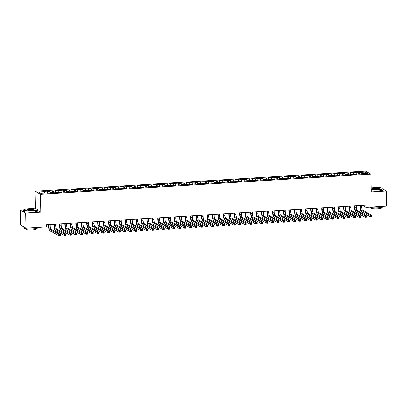 <?xml version="1.0" encoding="UTF-8"?>
<svg xmlns="http://www.w3.org/2000/svg" width="407" height="407" viewBox="0 0 407 407"><rect width="100%" height="100%" fill="white"/><g stroke="black" fill="none" stroke-linecap="round" stroke-linejoin="round"><path stroke-width="0.61" d="M23.591 209.87L20.35 210.068L20.665 225.142L25.982 228.159L46.586 226.897L46.54 224.664L366 205.148L366.051 207.382L386.65 206.12L386.335 191.046L383.129 189.23M35.48 208.867L35.114 191.28L365.506 171.093L370.823 174.11L40.43 194.297L35.114 191.28M364.418 173.524L365.252 172.085L359.244 172.451L358.735 172.161L355.453 172.359L355.962 172.649L349.989 172.695L350.498 172.985L344.526 173.031L345.034 173.316L342.847 173.453L342.338 173.163L339.062 173.362L339.57 173.652L333.598 173.697L334.106 173.987L328.128 174.028L328.642 174.318L326.455 174.455L325.946 174.165L322.665 174.364L323.178 174.654L317.201 174.7L317.709 174.99L315.527 175.122L315.018 174.832L311.737 175.03L312.245 175.32L306.273 175.366L306.781 175.656L300.809 175.702L301.317 175.987L299.13 176.124L298.621 175.834L295.345 176.033L295.853 176.323L289.881 176.368L290.389 176.658L284.412 176.699L284.925 176.989L282.738 177.126L282.229 176.836L278.948 177.035L279.461 177.325L273.484 177.371L273.992 177.661L271.81 177.793L271.296 177.503L268.02 177.701L268.528 177.991L262.556 178.037L263.064 178.327L257.092 178.373L257.6 178.663L255.413 178.795L254.904 178.505L251.628 178.704L252.137 178.994L246.159 179.039L246.673 179.329L240.695 179.375L241.209 179.66L239.021 179.797L238.512 179.507L235.231 179.706L235.739 179.996L229.767 180.042L230.276 180.332L224.303 180.372L224.812 180.662L222.629 180.8L222.115 180.51L218.839 180.708L219.348 180.998L213.375 181.044L213.884 181.334L211.696 181.466L211.187 181.176L207.911 181.374L208.42 181.664L202.442 181.71L202.956 182L196.978 182.046L197.492 182.331L195.304 182.468L194.795 182.178L191.514 182.377L192.023 182.667L186.05 182.712L186.559 183.002L180.586 183.043L181.095 183.333L178.912 183.471L178.398 183.181L175.122 183.379L175.631 183.669L169.658 183.715L170.167 184.005L167.979 184.137L167.47 183.847L164.189 184.045L164.703 184.335L158.725 184.381L159.239 184.671L153.261 184.717L153.775 185.002L151.587 185.139L151.078 184.849L147.797 185.048L148.306 185.338L142.333 185.383L142.842 185.673L136.869 185.714L137.378 186.004L135.19 186.141L134.681 185.851L131.405 186.05L131.914 186.34L125.941 186.386L126.45 186.676L124.262 186.808L123.753 186.518L120.472 186.716L120.986 187.006L115.008 187.052L115.522 187.342L109.544 187.388L110.053 187.673L107.87 187.81L107.362 187.52L104.08 187.719L104.589 188.009L98.616 188.054L99.125 188.344L93.152 188.385L93.661 188.675L91.473 188.812L90.965 188.522L87.688 188.721L88.197 189.011L82.224 189.057L82.733 189.347L76.755 189.387L77.269 189.677L75.081 189.815L74.573 189.525L71.291 189.723L71.805 190.013L65.827 190.059L66.336 190.349L64.153 190.481L63.64 190.191L60.363 190.39L60.872 190.68L54.899 190.725L55.408 191.015L49.435 191.061L49.944 191.346L47.756 191.483L47.248 191.193L43.971 191.392L44.48 191.682L44.811 193.05M365.252 172.085L367.465 173.336L361.457 173.708L361.365 174.033M44.48 191.682L38.467 192.048L40.68 193.305L46.693 192.938L47.202 193.228L50.483 193.025L49.969 192.735L52.157 192.603L52.666 192.893L55.947 192.694L55.438 192.404L61.411 192.358L60.902 192.068L66.875 192.023L66.366 191.738L68.554 191.6L69.063 191.89L72.339 191.692L71.83 191.402L77.803 191.356L77.294 191.066L83.272 191.025L82.758 190.735L84.946 190.598L85.455 190.888L88.736 190.69L88.222 190.4L94.2 190.354L93.691 190.064L95.874 189.932L96.383 190.222L99.664 190.023L99.155 189.733L105.128 189.687L104.619 189.397L110.592 189.352L110.083 189.067L112.271 188.929L112.78 189.219L116.056 189.021L115.547 188.731L121.52 188.685L121.011 188.395L126.989 188.355L126.475 188.065L128.663 187.927L129.172 188.217L132.453 188.019L131.939 187.729L134.127 187.596L134.636 187.886L137.917 187.683L137.408 187.393L139.591 187.261L140.1 187.551L143.381 187.352L142.872 187.062L148.845 187.017L148.336 186.727L154.309 186.681L153.8 186.391L159.773 186.35L159.264 186.06L161.452 185.928L161.961 186.218L165.237 186.014L164.728 185.724L166.916 185.592L167.425 185.882L172.38 185.256L172.889 185.546L176.17 185.348L175.656 185.058L181.634 185.012L181.125 184.722L187.098 184.681L186.589 184.391L188.772 184.254L189.286 184.544L192.562 184.346L192.053 184.056L198.026 184.01L197.517 183.72L199.705 183.588L200.213 183.878L203.49 183.679L202.981 183.389L208.959 183.343L208.445 183.053L214.423 183.008L213.909 182.723L216.097 182.585L216.605 182.875L219.887 182.677L219.378 182.387L225.351 182.341L224.842 182.051L230.815 182.01L230.306 181.72L236.279 181.675L235.77 181.385L237.958 181.252L238.466 181.542L241.743 181.339L241.234 181.049L243.422 180.917L243.93 181.207L247.207 181.008L246.698 180.718L252.676 180.672L252.162 180.382L258.14 180.337L257.626 180.052L259.814 179.914L260.322 180.204L263.604 180.006L263.095 179.716L265.278 179.584L265.791 179.874L269.068 179.67L268.559 179.38L274.532 179.339L274.023 179.049L276.205 178.912L276.719 179.202L279.996 179.004L279.487 178.714L285.46 178.668L284.951 178.378L287.139 178.246L287.647 178.536L290.929 178.337L290.415 178.047L296.393 178.001L295.879 177.711L301.857 177.666L301.343 177.381L303.53 177.243L304.039 177.533L307.321 177.335L306.812 177.045L312.785 176.999L312.276 176.709L318.249 176.669L317.74 176.379L319.927 176.241L320.436 176.531L323.713 176.333L323.204 176.043L329.177 175.997L328.668 175.707L334.646 175.666L334.132 175.376L336.319 175.239L336.828 175.529L340.11 175.331L339.596 175.041L345.574 174.995L345.065 174.705L347.247 174.572L347.756 174.862L351.038 174.664L350.529 174.374L356.501 174.328L355.993 174.038L361.965 173.993L361.457 173.708M47.756 191.483L48.168 193.167M49.944 191.346L50.275 192.72M53.225 191.148L53.632 192.837M55.408 191.015L55.744 192.384M49.969 192.735L49.883 193.066M58.689 190.812L59.096 192.501M60.872 190.68L61.208 192.053M55.438 192.404L55.347 192.73M64.153 190.481L64.56 192.165M66.336 190.349L66.672 191.717M60.902 192.068L60.811 192.394M69.617 190.145L70.024 191.834M71.805 190.013L72.136 191.382M66.366 191.738L66.275 192.063M75.081 189.815L75.493 191.499M77.269 189.677L77.6 191.051M71.83 191.402L71.739 191.728M80.545 189.479L80.957 191.163M82.733 189.347L83.064 190.715M77.294 191.066L77.203 191.392M86.009 189.143L86.421 190.832M88.197 189.011L88.528 190.379M82.758 190.735L82.667 191.061M91.473 188.812L91.885 190.496M93.661 188.675L93.997 190.049M88.222 190.4L88.136 190.725M96.942 188.477L97.349 190.161M99.125 188.344L99.461 189.713M93.691 190.064L93.6 190.395M102.406 188.141L102.813 189.83M104.589 188.009L104.925 189.377M99.155 189.733L99.064 190.059M107.87 187.81L108.277 189.494M110.053 187.673L110.389 189.046M104.619 189.397L104.528 189.723M113.334 187.474L113.741 189.163M115.522 187.342L115.853 188.711M110.083 189.067L109.992 189.392M118.798 187.139L119.21 188.828M120.986 187.006L121.317 188.38M115.547 188.731L115.456 189.057M124.262 186.808L124.674 188.492M126.45 186.676L126.781 188.044M121.011 188.395L120.92 188.721M129.726 186.472L130.138 188.161M131.914 186.34L132.244 187.708M126.475 188.065L126.389 188.39M135.19 186.141L135.602 187.825M137.378 186.004L137.714 187.378M131.939 187.729L131.853 188.054M140.659 185.806L141.066 187.49M142.842 185.673L143.178 187.042M137.408 187.393L137.317 187.719M146.123 185.47L146.53 187.159M148.306 185.338L148.641 186.706M142.872 187.062L142.781 187.388M151.587 185.139L151.994 186.823M153.775 185.002L154.105 186.375M148.336 186.727L148.245 187.052M157.051 184.803L157.463 186.492M159.239 184.671L159.569 186.04M153.8 186.391L153.709 186.721M162.515 184.468L162.927 186.157M164.703 184.335L165.033 185.709M159.264 186.06L159.173 186.386M167.979 184.137L168.391 185.821M170.167 184.005L170.497 185.373M164.728 185.724L164.637 186.05M173.443 183.801L173.855 185.49M175.631 183.669L175.961 185.037M170.192 185.394L170.106 185.719M178.912 183.471L179.319 185.154M181.095 183.333L181.43 184.707M175.656 185.058L175.57 185.383M184.376 183.135L184.783 184.819M186.559 183.002L186.894 184.371M181.125 184.722L181.034 185.048M189.84 182.799L190.247 184.488M192.023 182.667L192.358 184.035M186.589 184.391L186.498 184.717M195.304 182.468L195.711 184.152M197.492 182.331L197.822 183.705M192.053 184.056L191.962 184.381M200.768 182.133L201.18 183.822M202.956 182L203.286 183.369M197.517 183.72L197.426 184.05M206.232 181.797L206.644 183.486M208.42 181.664L208.75 183.038M202.981 183.389L202.89 183.715M211.696 181.466L212.108 183.15M213.884 181.334L214.214 182.702M208.445 183.053L208.359 183.379M217.16 181.13L217.572 182.819M219.348 180.998L219.683 182.367M213.909 182.723L213.823 183.048M222.629 180.8L223.036 182.484M224.812 180.662L225.147 182.036M219.378 182.387L219.287 182.712M228.093 180.464L228.5 182.148M230.276 180.332L230.611 181.7M224.842 182.051L224.75 182.377M233.557 180.128L233.964 181.817M235.739 179.996L236.075 181.364M230.306 181.72L230.214 182.046M239.021 179.797L239.428 181.481M241.209 179.66L241.539 181.034M235.77 181.385L235.678 181.71M244.485 179.462L244.897 181.146M246.673 179.329L247.003 180.698M241.234 181.049L241.142 181.38M249.949 179.126L250.361 180.815M252.137 178.994L252.467 180.362M246.698 180.718L246.606 181.044M255.413 178.795L255.825 180.479M257.6 178.663L257.931 180.031M252.162 180.382L252.075 180.708M260.877 178.459L261.289 180.148M263.064 178.327L263.4 179.696M257.626 180.052L257.539 180.377M266.346 178.124L266.753 179.813M268.528 177.991L268.864 179.365M263.095 179.716L263.003 180.042M271.81 177.793L272.217 179.477M273.992 177.661L274.328 179.029M268.559 179.38L268.467 179.706M277.274 177.457L277.681 179.146M279.461 177.325L279.792 178.693M274.023 179.049L273.931 179.375M282.738 177.126L283.15 178.81M284.925 176.989L285.256 178.363M279.487 178.714L279.395 179.039M288.202 176.791L288.614 178.475M290.389 176.658L290.72 178.027M284.951 178.378L284.859 178.704M293.666 176.455L294.078 178.144M295.853 176.323L296.184 177.691M290.415 178.047L290.323 178.373M299.13 176.124L299.542 177.808M301.317 175.987L301.653 177.36M295.879 177.711L295.792 178.037M304.599 175.788L305.006 177.477M306.781 175.656L307.117 177.025M301.343 177.381L301.256 177.706M310.063 175.453L310.47 177.142M312.245 175.32L312.581 176.694M306.812 177.045L306.72 177.371M315.527 175.122L315.934 176.806M317.709 174.99L318.045 176.358M312.276 176.709L312.184 177.035M320.991 174.786L321.398 176.475M323.178 174.654L323.509 176.022M317.74 176.379L317.648 176.704M326.455 174.455L326.867 176.139M328.642 174.318L328.973 175.692M323.204 176.043L323.112 176.368M331.919 174.12L332.331 175.804M334.106 173.987L334.437 175.356M328.668 175.707L328.576 176.033M337.383 173.784L337.795 175.473M339.57 173.652L339.901 175.02M334.132 175.376L334.045 175.702M342.847 173.453L343.259 175.137M345.034 173.316L345.37 174.689M339.596 175.041L339.509 175.366M348.316 173.117L348.723 174.807M350.498 172.985L350.834 174.354M345.065 174.705L344.973 175.035M353.78 172.782L354.187 174.471M355.962 172.649L356.298 174.023M350.529 174.374L350.437 174.7M359.244 172.451L359.651 174.135M355.993 174.038L355.901 174.364M20.35 210.068L25.666 213.085L25.982 228.159M370.823 174.11L371.199 191.972L386.335 191.046M25.666 213.085L40.807 212.159L40.43 194.297M362.489 205.362L366.051 207.382M40.807 212.159L37.658 210.373M358.735 172.161L358.776 174.191M353.266 172.497L353.312 174.522M347.802 172.827L347.848 174.857M342.338 173.163L342.384 175.193M336.874 173.494L336.915 175.524M331.41 173.83L331.451 175.86M325.946 174.165L325.987 176.195M320.482 174.496L320.523 176.526M315.018 174.832L315.059 176.862M309.549 175.168L309.595 177.193M304.085 175.498L304.131 177.528M298.621 175.834L298.662 177.864M293.157 176.165L293.198 178.195M287.693 176.501L287.734 178.531M282.229 176.836L282.27 178.866M276.765 177.167L276.806 179.197M271.296 177.503L271.342 179.533M265.832 177.839L265.878 179.863M260.368 178.169L260.414 180.199M254.904 178.505L254.945 180.535M249.44 178.836L249.481 180.866M243.976 179.172L244.017 181.201M238.512 179.507L238.553 181.537M233.048 179.838L233.089 181.868M227.579 180.174L227.625 182.204M222.115 180.51L222.161 182.54M216.651 180.84L216.697 182.87M211.187 181.176L211.228 183.206M205.723 181.512L205.764 183.537M200.259 181.843L200.3 183.872M194.795 182.178L194.836 184.208M189.331 182.509L189.372 184.539M183.862 182.845L183.908 184.875M178.398 183.181L178.444 185.21M172.934 183.511L172.975 185.541M167.47 183.847L167.511 185.877M162.006 184.183L162.047 186.208M156.542 184.513L156.583 186.543M151.078 184.849L151.119 186.879M145.609 185.18L145.655 187.21M140.145 185.516L140.191 187.546M134.681 185.851L134.727 187.881M129.217 186.182L129.258 188.212M123.753 186.518L123.794 188.548M118.289 186.854L118.33 188.879M112.825 187.184L112.866 189.214M107.362 187.52L107.402 189.55M101.892 187.851L101.938 189.881M96.428 188.187L96.474 190.217M90.965 188.522L91.005 190.552M85.501 188.853L85.541 190.883M80.037 189.189L80.077 191.219M74.573 189.525L74.613 191.555M69.109 189.855L69.149 191.885M63.64 190.191L63.685 192.221M58.176 190.527L58.221 192.552M52.712 190.858L52.757 192.887M47.248 191.193L47.288 193.223M360.302 205.494L360.332 206.944A2.824 0.702 -93.5 0 0 361.111 210.144L370.518 215.481L371.881 215.4L371.912 216.794L370.543 216.875L361.136 211.538A4.238 1.053 86.5 0 1 359.971 206.741L359.946 205.515M361.665 205.413L361.696 206.863A2.824 0.702 -93.5 0 0 362.474 210.063L371.881 215.4L371.667 215.949L371.123 215.98L371.133 216.539L371.677 216.504L371.667 215.949M371.133 216.539L370.543 216.875L370.518 215.481L371.123 215.98M371.677 216.504L371.912 216.794M354.838 205.83L354.868 207.28A2.824 0.702 -93.5 0 0 355.642 210.48L365.048 215.817L366.417 215.73L366.448 217.124L365.079 217.211L355.672 211.874A4.238 1.053 86.5 0 1 354.507 207.077L354.482 205.85M356.201 205.744L356.232 207.199A2.824 0.702 -93.5 0 0 357.01 210.394L366.417 215.73L366.203 216.28L365.654 216.315L365.669 216.87L366.214 216.839L366.203 216.28M365.669 216.87L365.079 217.211L365.048 215.817L365.654 216.315M366.214 216.839L366.448 217.124M349.374 206.161L349.404 207.616A2.824 0.702 -93.5 0 0 350.178 210.811L359.584 216.148L360.953 216.066L360.984 217.46L359.615 217.547L350.208 212.21A4.238 1.053 86.5 0 1 349.043 207.412L349.018 206.186M350.737 206.079L350.768 207.529A2.824 0.702 -93.5 0 0 351.546 210.729L360.953 216.066L360.739 216.616L360.19 216.646L360.205 217.206L360.75 217.175L360.739 216.616M360.205 217.206L359.615 217.547L359.584 216.148L360.19 216.646M360.75 217.175L360.984 217.46M371.143 189.459A6.894 1.063 -1.2 0 0 377.803 189.601A6.894 1.063 -1.2 0 0 382.855 188.299A6.894 1.063 -1.2 0 0 374.298 187.612A6.894 1.063 -1.2 0 0 371.113 187.968M382.855 188.299L383.028 188.461A7.067 1.094 178.8 0 1 383.119 188.629A7.067 1.094 178.8 0 1 377.849 189.794A7.067 1.094 178.8 0 1 371.148 189.662M375.173 188.11A3.449 0.534 178.8 0 1 379.456 188.619A3.449 0.534 178.8 0 1 376.928 189.107A3.449 0.534 178.8 0 1 372.649 188.762A3.449 0.534 178.8 0 1 375.173 188.11M379.329 188.706A3.276 0.509 -1.2 0 0 375.218 188.304A3.276 0.509 -1.2 0 0 372.776 188.843M383.486 206.313L383.496 206.603A7.067 1.094 178.8 0 1 378.225 207.768A7.067 1.094 178.8 0 1 369.592 207.163M381.532 207.402L381.542 207.931A5.088 0.783 178.8 0 1 377.752 208.771A5.088 0.783 178.8 0 1 371.372 208.14L371.362 207.616M383.119 188.629L383.145 189.855A7.067 1.094 178.8 0 1 377.874 191.025A7.067 1.094 178.8 0 1 371.174 190.888M28.821 208.72A6.894 1.063 -1.2 0 0 23.764 209.691A6.894 1.063 -1.2 0 0 32.331 210.709A6.894 1.063 -1.2 0 0 37.383 209.407A6.894 1.063 -1.2 0 0 28.821 208.72M37.383 209.407L37.551 209.569A7.067 1.094 178.8 0 1 37.642 209.737A7.067 1.094 178.8 0 1 32.377 210.902A7.067 1.094 178.8 0 1 23.514 210.032A7.067 1.094 178.8 0 1 23.601 209.859L23.764 209.691M29.701 209.218A3.449 0.534 178.8 0 1 33.979 209.727A3.449 0.534 178.8 0 1 31.451 210.216A3.449 0.534 178.8 0 1 27.172 209.87A3.449 0.534 178.8 0 1 29.701 209.218M33.857 209.814A3.276 0.509 -1.2 0 0 29.747 209.412A3.276 0.509 -1.2 0 0 27.3 209.951M38.014 227.421L38.019 227.711A7.067 1.094 178.8 0 1 32.753 228.882A7.067 1.094 178.8 0 1 23.891 228.006L23.871 226.958M36.055 228.51L36.07 229.039A5.088 0.783 178.8 0 1 32.275 229.879A5.088 0.783 178.8 0 1 25.895 229.253L25.885 228.724M37.642 209.737L37.668 210.963A7.067 1.094 178.8 0 1 32.402 212.133A7.067 1.094 178.8 0 1 23.54 211.258L23.514 210.032M343.905 206.497L343.935 207.946A2.824 0.702 -93.5 0 0 344.714 211.147L354.121 216.483L355.489 216.397L355.514 217.796L354.151 217.877L344.744 212.54A4.238 1.053 86.5 0 1 343.579 207.743L343.554 206.517M345.273 206.415L345.304 207.865A2.824 0.702 -93.5 0 0 346.082 211.065L355.489 216.397L355.275 216.946L354.726 216.982L354.736 217.542L355.286 217.506L355.275 216.946M354.736 217.542L354.151 217.877L354.121 216.483L354.726 216.982M355.286 217.506L355.514 217.796M338.441 206.832L338.471 208.282A2.824 0.702 -93.5 0 0 339.25 211.482L348.657 216.814L350.025 216.733L350.051 218.127L348.687 218.213L339.28 212.876A4.238 1.053 86.5 0 1 338.115 208.079L338.09 206.853M339.809 206.746L339.84 208.196A2.824 0.702 -93.5 0 0 340.618 211.396L350.025 216.733L349.806 217.282L349.262 217.318L349.272 217.872L349.822 217.842L349.806 217.282M349.272 217.872L348.687 218.213L348.657 216.814L349.262 217.318M349.822 217.842L350.051 218.127M332.977 207.163L333.007 208.613A2.824 0.702 -93.5 0 0 333.786 211.813L343.193 217.15L344.556 217.068L344.587 218.462L343.223 218.544L333.816 213.212A4.238 1.053 86.5 0 1 332.651 208.409L332.621 207.188M334.345 207.082L334.376 208.532A2.824 0.702 -93.5 0 0 335.149 211.732L344.556 217.068L344.342 217.618L343.798 217.648L343.808 218.208L344.358 218.172L344.342 217.618M343.808 218.208L343.223 218.544L343.193 217.15L343.798 217.648M344.358 218.172L344.587 218.462M327.513 207.499L327.543 208.949A2.824 0.702 -93.5 0 0 328.322 212.149L337.729 217.486L339.092 217.399L339.123 218.798L337.759 218.88L328.352 213.543A4.238 1.053 86.5 0 1 327.182 208.745L327.157 207.519M328.881 207.417L328.912 208.867A2.824 0.702 -93.5 0 0 329.685 212.062L339.092 217.399L338.878 217.948L338.334 217.984L338.344 218.544L338.894 218.508L338.878 217.948M338.344 218.544L337.759 218.88L337.729 217.486L338.334 217.984M338.894 218.508L339.123 218.798M322.049 207.835L322.079 209.284A2.824 0.702 -93.5 0 0 322.858 212.479L332.265 217.816L333.628 217.735L333.659 219.129L332.29 219.215L322.883 213.879A4.238 1.053 86.5 0 1 321.718 209.081L321.693 207.855M323.412 207.748L323.443 209.198A2.824 0.702 -93.5 0 0 324.221 212.398L333.628 217.735L333.414 218.284L332.87 218.32L332.88 218.874L333.425 218.844L333.414 218.284M332.88 218.874L332.29 219.215L332.265 217.816L332.87 218.32M333.425 218.844L333.659 219.129M316.585 208.165L316.615 209.615A2.824 0.702 -93.5 0 0 317.389 212.815L326.801 218.152L328.164 218.071L328.195 219.465L326.826 219.546L317.419 214.209A4.238 1.053 86.5 0 1 316.254 209.412L316.229 208.186M317.948 208.084L317.979 209.534A2.824 0.702 -93.5 0 0 318.757 212.734L328.164 218.071L327.95 218.62L327.406 218.651L327.416 219.21L327.961 219.175L327.95 218.62M327.416 219.21L326.826 219.546L326.801 218.152L327.406 218.651M327.961 219.175L328.195 219.465M311.121 208.501L311.152 209.951A2.824 0.702 -93.5 0 0 311.925 213.151L321.332 218.488L322.7 218.401L322.731 219.8L321.362 219.882L311.955 214.545A4.238 1.053 86.5 0 1 310.79 209.747L310.765 208.521M312.484 208.415L312.515 209.87A2.824 0.702 -93.5 0 0 313.293 213.065L322.7 218.401L322.486 218.951L321.937 218.986L321.952 219.546L322.497 219.51L322.486 218.951M321.952 219.546L321.362 219.882L321.332 218.488L321.937 218.986M322.497 219.51L322.731 219.8M305.657 208.832L305.682 210.287A2.824 0.702 -93.5 0 0 306.461 213.482L315.868 218.818L317.236 218.737L317.267 220.131L315.898 220.218L306.491 214.881A4.238 1.053 86.5 0 1 305.326 210.083L305.301 208.857M307.02 208.75L307.051 210.2A2.824 0.702 -93.5 0 0 307.829 213.4L317.236 218.737L317.022 219.287L316.473 219.317L316.488 219.877L317.033 219.846L317.022 219.287M316.488 219.877L315.898 220.218L315.868 218.818L316.473 219.317M317.033 219.846L317.267 220.131M300.188 209.167L300.218 210.617A2.824 0.702 -93.5 0 0 300.997 213.817L310.404 219.154L311.772 219.068L311.798 220.467L310.434 220.548L301.027 215.211A4.238 1.053 86.5 0 1 299.862 210.414L299.837 209.188M301.556 209.086L301.587 210.536A2.824 0.702 -93.5 0 0 302.365 213.736L311.772 219.068L311.559 219.617L311.009 219.653L311.019 220.212L311.569 220.177L311.559 219.617M311.019 220.212L310.434 220.548L310.404 219.154L311.009 219.653M311.569 220.177L311.798 220.467M294.724 209.503L294.754 210.953A2.824 0.702 -93.5 0 0 295.533 214.153L304.94 219.485L306.308 219.404L306.334 220.798L304.97 220.884L295.563 215.547A4.238 1.053 86.5 0 1 294.398 210.75L294.373 209.524M296.093 209.417L296.123 210.867A2.824 0.702 -93.5 0 0 296.901 214.067L306.308 219.404L306.089 219.953L305.545 219.989L305.555 220.543L306.105 220.513L306.089 219.953M305.555 220.543L304.97 220.884L304.94 219.485L305.545 219.989M306.105 220.513L306.334 220.798M289.26 209.834L289.291 211.284A2.824 0.702 -93.5 0 0 290.069 214.484L299.476 219.821L300.839 219.739L300.87 221.133L299.506 221.215L290.099 215.883A4.238 1.053 86.5 0 1 288.929 211.08L288.904 209.859M290.629 209.753L290.659 211.202A2.824 0.702 -93.5 0 0 291.432 214.403L300.839 219.739L300.625 220.289L300.081 220.319L300.091 220.879L300.641 220.843L300.625 220.289M300.091 220.879L299.506 221.215L299.476 219.821L300.081 220.319M300.641 220.843L300.87 221.133M283.796 210.17L283.827 211.62A2.824 0.702 -93.5 0 0 284.605 214.82L294.012 220.156L295.375 220.07L295.406 221.469L294.037 221.55L284.63 216.214A4.238 1.053 86.5 0 1 283.465 211.416L283.44 210.19M285.165 210.088L285.19 211.538A2.824 0.702 -93.5 0 0 285.968 214.733L295.375 220.07L295.161 220.619L294.617 220.655L294.627 221.215L295.172 221.179L295.161 220.619M294.627 221.215L294.037 221.55L294.012 220.156L294.617 220.655M295.172 221.179L295.406 221.469M278.332 210.505L278.363 211.955A2.824 0.702 -93.5 0 0 279.141 215.155L288.548 220.487L289.911 220.406L289.942 221.8L288.573 221.886L279.166 216.549A4.238 1.053 86.5 0 1 278.001 211.752L277.976 210.526M279.695 210.419L279.726 211.869A2.824 0.702 -93.5 0 0 280.504 215.069L289.911 220.406L289.698 220.955L289.153 220.991L289.163 221.545L289.708 221.515L289.698 220.955M289.163 221.545L288.573 221.886L288.548 220.487L289.153 220.991M289.708 221.515L289.942 221.8M272.868 210.836L272.899 212.286A2.824 0.702 -93.5 0 0 273.672 215.486L283.079 220.823L284.447 220.742L284.478 222.136L283.109 222.217L273.702 216.88A4.238 1.053 86.5 0 1 272.537 212.083L272.512 210.857M274.232 210.755L274.262 212.205A2.824 0.702 -93.5 0 0 275.04 215.405L284.447 220.742L284.234 221.291L283.684 221.322L283.699 221.881L284.244 221.846L284.234 221.291M283.699 221.881L283.109 222.217L283.079 220.823L283.684 221.322M284.244 221.846L284.478 222.136M267.404 211.172L267.435 212.622A2.824 0.702 -93.5 0 0 268.208 215.822L277.615 221.159L278.983 221.072L279.014 222.471L277.645 222.553L268.238 217.216A4.238 1.053 86.5 0 1 267.073 212.418L267.048 211.192M268.768 211.085L268.798 212.54A2.824 0.702 -93.5 0 0 269.576 215.735L278.983 221.072L278.77 221.622L278.22 221.657L278.235 222.217L278.78 222.181L278.77 221.622M278.235 222.217L277.645 222.553L277.615 221.159L278.22 221.657M278.78 222.181L279.014 222.471M261.935 211.503L261.966 212.958A2.824 0.702 -93.5 0 0 262.744 216.153L272.151 221.489L273.519 221.408L273.55 222.802L272.181 222.888L262.774 217.552A4.238 1.053 86.5 0 1 261.609 212.754L261.584 211.528M263.304 211.421L263.334 212.871A2.824 0.702 -93.5 0 0 264.112 216.071L273.519 221.408L273.306 221.957L272.756 221.988L272.771 222.548L273.316 222.517L273.306 221.957M272.771 222.548L272.181 222.888L272.151 221.489L272.756 221.988M273.316 222.517L273.55 222.802M256.471 211.838L256.502 213.288A2.824 0.702 -93.5 0 0 257.28 216.488L266.687 221.825L268.055 221.739L268.081 223.138L266.717 223.219L257.31 217.882A4.238 1.053 86.5 0 1 256.145 213.085L256.12 211.859M257.84 211.757L257.87 213.207A2.824 0.702 -93.5 0 0 258.649 216.407L268.055 221.739L267.842 222.293L267.292 222.324L267.302 222.883L267.852 222.848L267.842 222.293M267.302 222.883L266.717 223.219L266.687 221.825L267.292 222.324M267.852 222.848L268.081 223.138M251.007 212.174L251.038 213.624A2.824 0.702 -93.5 0 0 251.816 216.824L261.223 222.161L262.586 222.074L262.617 223.468L261.253 223.555L251.847 218.218A4.238 1.053 86.5 0 1 250.681 213.421L250.656 212.195M252.376 212.088L252.406 213.538A2.824 0.702 -93.5 0 0 253.179 216.738L262.586 222.074L262.373 222.624L261.828 222.66L261.838 223.214L262.388 223.184L262.373 222.624M261.838 223.214L261.253 223.555L261.223 222.161L261.828 222.66M262.388 223.184L262.617 223.468M245.543 212.505L245.574 213.96A2.824 0.702 -93.5 0 0 246.352 217.155L255.759 222.492L257.122 222.41L257.153 223.804L255.789 223.886L246.383 218.554A4.238 1.053 86.5 0 1 245.212 213.751L245.187 212.53M246.912 212.423L246.942 213.873A2.824 0.702 -93.5 0 0 247.715 217.073L257.122 222.41L256.909 222.96L256.364 222.99L256.374 223.55L256.924 223.519L256.909 222.96M256.374 223.55L255.789 223.886L255.759 222.492L256.364 222.99M256.924 223.519L257.153 223.804M240.079 212.841L240.11 214.291A2.824 0.702 -93.5 0 0 240.888 217.491L250.295 222.827L251.658 222.741L251.689 224.14L250.32 224.221L240.913 218.885A4.238 1.053 86.5 0 1 239.748 214.087L239.723 212.861M241.443 212.759L241.473 214.209A2.824 0.702 -93.5 0 0 242.251 217.409L251.658 222.741L251.445 223.29L250.9 223.326L250.91 223.886L251.455 223.85L251.445 223.29M250.91 223.886L250.32 224.221L250.295 222.827L250.9 223.326M251.455 223.85L251.689 224.14M234.615 213.176L234.646 214.626A2.824 0.702 -93.5 0 0 235.424 217.826L244.831 223.158L246.194 223.077L246.225 224.471L244.856 224.557L235.45 219.22A4.238 1.053 86.5 0 1 234.284 214.423L234.259 213.197M235.979 213.09L236.009 214.54A2.824 0.702 -93.5 0 0 236.788 217.74L246.194 223.077L245.981 223.626L245.436 223.662L245.446 224.216L245.991 224.186L245.981 223.626M245.446 224.216L244.856 224.557L244.831 223.158L245.436 223.662M245.991 224.186L246.225 224.471M229.151 213.507L229.182 214.957A2.824 0.702 -93.5 0 0 229.955 218.157L239.362 223.494L240.73 223.412L240.761 224.806L239.392 224.888L229.986 219.556A4.238 1.053 86.5 0 1 228.82 214.754L228.795 213.533M230.515 213.426L230.545 214.876A2.824 0.702 -93.5 0 0 231.324 218.076L240.73 223.412L240.517 223.962L239.967 223.992L239.982 224.552L240.527 224.516L240.517 223.962M239.982 224.552L239.392 224.888L239.362 223.494L239.967 223.992M240.527 224.516L240.761 224.806M223.687 213.843L223.718 215.293A2.824 0.702 -93.5 0 0 224.491 218.493L233.898 223.83L235.266 223.743L235.297 225.142L233.928 225.224L224.522 219.887A4.238 1.053 86.5 0 1 223.357 215.089L223.331 213.863M225.051 213.756L225.081 215.211A2.824 0.702 -93.5 0 0 225.86 218.406L235.266 223.743L235.053 224.293L234.503 224.328L234.518 224.888L235.063 224.852L235.053 224.293M234.518 224.888L233.928 225.224L233.898 223.83L234.503 224.328M235.063 224.852L235.297 225.142M218.218 214.179L218.249 215.629A2.824 0.702 -93.5 0 0 219.027 218.824L228.434 224.16L229.802 224.079L229.828 225.473L228.464 225.559L219.058 220.223A4.238 1.053 86.5 0 1 217.893 215.425L217.867 214.199M219.587 214.092L219.617 215.542A2.824 0.702 -93.5 0 0 220.396 218.742L229.802 224.079L229.589 224.628L229.039 224.659L229.049 225.219L229.599 225.188L229.589 224.628M229.049 225.219L228.464 225.559L228.434 224.16L229.039 224.659M229.599 225.188L229.828 225.473M212.754 214.509L212.785 215.959A2.824 0.702 -93.5 0 0 213.563 219.159L222.97 224.496L224.338 224.415L224.364 225.809L223 225.89L213.594 220.553A4.238 1.053 86.5 0 1 212.429 215.756L212.403 214.53M214.123 214.428L214.153 215.878A2.824 0.702 -93.5 0 0 214.932 219.078L224.338 224.415L224.12 224.964L223.575 224.995L223.585 225.554L224.135 225.519L224.12 224.964M223.585 225.554L223 225.89L222.97 224.496L223.575 224.995M224.135 225.519L224.364 225.809M207.29 214.845L207.321 216.295A2.824 0.702 -93.5 0 0 208.099 219.495L217.506 224.832L218.869 224.745L218.9 226.139L217.536 226.226L208.13 220.889A4.238 1.053 86.5 0 1 206.96 216.092L206.934 214.865M208.659 214.759L208.689 216.214A2.824 0.702 -93.5 0 0 209.463 219.409L218.869 224.745L218.656 225.295L218.111 225.33L218.121 225.885L218.671 225.854L218.656 225.295M218.121 225.885L217.536 226.226L217.506 224.832L218.111 225.33M218.671 225.854L218.9 226.139M201.826 215.176L201.857 216.631A2.824 0.702 -93.5 0 0 202.635 219.826L212.042 225.163L213.405 225.081L213.436 226.475L212.072 226.562L202.661 221.225A4.238 1.053 86.5 0 1 201.496 216.422L201.47 215.201M203.195 215.094L203.225 216.544A2.824 0.702 -93.5 0 0 203.999 219.744L213.405 225.081L213.192 225.631L212.647 225.661L212.658 226.221L213.207 226.19L213.192 225.631M212.658 226.221L212.072 226.562L212.042 225.163L212.647 225.661M213.207 226.19L213.436 226.475M196.362 215.512L196.393 216.962A2.824 0.702 -93.5 0 0 197.171 220.162L206.578 225.498L207.941 225.412L207.972 226.811L206.603 226.892L197.197 221.556A4.238 1.053 86.5 0 1 196.032 216.758L196.006 215.532M197.726 215.43L197.756 216.88A2.824 0.702 -93.5 0 0 198.535 220.08L207.941 225.412L207.728 225.961L207.183 225.997L207.194 226.557L207.738 226.521L207.728 225.961M207.194 226.557L206.603 226.892L206.578 225.498L207.183 225.997M207.738 226.521L207.972 226.811M190.898 215.847L190.929 217.297A2.824 0.702 -93.5 0 0 191.702 220.497L201.114 225.829L202.477 225.748L202.508 227.142L201.139 227.228L191.733 221.891A4.238 1.053 86.5 0 1 190.568 217.094L190.542 215.868M192.262 215.761L192.292 217.211A2.824 0.702 -93.5 0 0 193.071 220.411L202.477 225.748L202.264 226.297L201.719 226.333L201.73 226.887L202.274 226.857L202.264 226.297M201.73 226.887L201.139 227.228L201.114 225.829L201.719 226.333M202.274 226.857L202.508 227.142M185.434 216.178L185.465 217.628A2.824 0.702 -93.5 0 0 186.238 220.828L195.645 226.165L197.013 226.083L197.044 227.477L195.675 227.559L186.269 222.227A4.238 1.053 86.5 0 1 185.104 217.424L185.078 216.203M186.798 216.097L186.828 217.547A2.824 0.702 -93.5 0 0 187.607 220.747L197.013 226.083L196.8 226.633L196.25 226.663L196.266 227.223L196.81 227.187L196.8 226.633M196.266 227.223L195.675 227.559L195.645 226.165L196.25 226.663M196.81 227.187L197.044 227.477M179.965 216.514L179.996 217.964A2.824 0.702 -93.5 0 0 180.774 221.164L190.181 226.501L191.549 226.414L191.58 227.813L190.211 227.895L180.805 222.558A4.238 1.053 86.5 0 1 179.64 217.76L179.614 216.534M181.334 216.432L181.364 217.882A2.824 0.702 -93.5 0 0 182.143 221.077L191.549 226.414L191.336 226.964L190.786 226.999L190.802 227.559L191.346 227.523L191.336 226.964M190.802 227.559L190.211 227.895L190.181 226.501L190.786 226.999M191.346 227.523L191.58 227.813M174.501 216.85L174.532 218.3A2.824 0.702 -93.5 0 0 175.31 221.494L184.717 226.831L186.085 226.75L186.111 228.144L184.747 228.23L175.341 222.894A4.238 1.053 86.5 0 1 174.176 218.096L174.15 216.87M175.87 216.763L175.9 218.213A2.824 0.702 -93.5 0 0 176.679 221.413L186.085 226.75L185.872 227.299L185.322 227.335L185.333 227.889L185.882 227.859L185.872 227.299M185.333 227.889L184.747 228.23L184.717 226.831L185.322 227.335M185.882 227.859L186.111 228.144M169.037 217.18L169.068 218.63A2.824 0.702 -93.5 0 0 169.846 221.83L179.253 227.167L180.622 227.086L180.647 228.48L179.284 228.561L169.877 223.224A4.238 1.053 86.5 0 1 168.712 218.427L168.686 217.201M170.406 217.099L170.436 218.549A2.824 0.702 -93.5 0 0 171.21 221.749L180.622 227.086L180.403 227.635L179.858 227.666L179.869 228.225L180.418 228.19L180.403 227.635M179.869 228.225L179.284 228.561L179.253 227.167L179.858 227.666M180.418 228.19L180.647 228.48M163.573 217.516L163.604 218.966A2.824 0.702 -93.5 0 0 164.382 222.166L173.789 227.503L175.152 227.416L175.183 228.81L173.82 228.897L164.413 223.56A4.238 1.053 86.5 0 1 163.243 218.763L163.217 217.536M164.942 217.43L164.972 218.885A2.824 0.702 -93.5 0 0 165.746 222.08L175.152 227.416L174.939 227.966L174.394 228.001L174.405 228.561L174.954 228.525L174.939 227.966M174.405 228.561L173.82 228.897L173.789 227.503L174.394 228.001M174.954 228.525L175.183 228.81M158.109 217.847L158.14 219.302A2.824 0.702 -93.5 0 0 158.918 222.497L168.325 227.834L169.688 227.752L169.719 229.146L168.35 229.233L158.944 223.896A4.238 1.053 86.5 0 1 157.779 219.098L157.753 217.872M159.478 217.765L159.503 219.215A2.824 0.702 -93.5 0 0 160.282 222.415L169.688 227.752L169.475 228.302L168.93 228.332L168.941 228.892L169.485 228.861L169.475 228.302M168.941 228.892L168.35 229.233L168.325 227.834L168.93 228.332M169.485 228.861L169.719 229.146M152.645 218.183L152.676 219.632A2.824 0.702 -93.5 0 0 153.454 222.833L162.861 228.169L164.225 228.083L164.255 229.482L162.886 229.563L153.48 224.226A4.238 1.053 86.5 0 1 152.315 219.429L152.289 218.203M154.009 218.101L154.039 219.551A2.824 0.702 -93.5 0 0 154.818 222.751L164.225 228.083L164.011 228.632L163.466 228.668L163.477 229.227L164.021 229.192L164.011 228.632M163.477 229.227L162.886 229.563L162.861 228.169L163.466 228.668M164.021 229.192L164.255 229.482M147.181 218.518L147.212 219.968A2.824 0.702 -93.5 0 0 147.985 223.168L157.392 228.5L158.761 228.419L158.791 229.813L157.423 229.899L148.016 224.562A4.238 1.053 86.5 0 1 146.851 219.765L146.825 218.539M148.545 218.432L148.575 219.882A2.824 0.702 -93.5 0 0 149.354 223.082L158.761 228.419L158.547 228.968L157.997 229.004L158.013 229.558L158.557 229.528L158.547 228.968M158.013 229.558L157.423 229.899L157.392 228.5L157.997 229.004M158.557 229.528L158.791 229.813M141.717 218.849L141.748 220.299A2.824 0.702 -93.5 0 0 142.521 223.499L151.928 228.836L153.297 228.754L153.327 230.148L151.959 230.23L142.552 224.898A4.238 1.053 86.5 0 1 141.387 220.095L141.361 218.874M143.081 218.768L143.111 220.218A2.824 0.702 -93.5 0 0 143.89 223.418L153.297 228.754L153.083 229.304L152.533 229.334L152.549 229.894L153.093 229.858L153.083 229.304M152.549 229.894L151.959 230.23L151.928 228.836L152.533 229.334M153.093 229.858L153.327 230.148M136.248 219.185L136.279 220.635A2.824 0.702 -93.5 0 0 137.057 223.835L146.464 229.172L147.833 229.085L147.858 230.484L146.495 230.566L137.088 225.229A4.238 1.053 86.5 0 1 135.923 220.431L135.897 219.205M137.617 219.103L137.647 220.553A2.824 0.702 -93.5 0 0 138.426 223.748L147.833 229.085L147.619 229.634L147.069 229.67L147.085 230.23L147.629 230.194L147.619 229.634M147.085 230.23L146.495 230.566L146.464 229.172L147.069 229.67M147.629 230.194L147.858 230.484M130.784 219.521L130.815 220.97A2.824 0.702 -93.5 0 0 131.593 224.171L141 229.502L142.369 229.421L142.394 230.815L141.031 230.901L131.624 225.564A4.238 1.053 86.5 0 1 130.459 220.767L130.433 219.541M132.153 219.434L132.183 220.884A2.824 0.702 -93.5 0 0 132.962 224.084L142.369 229.421L142.155 229.97L141.605 230.006L141.616 230.56L142.165 230.53L142.155 229.97M141.616 230.56L141.031 230.901L141 229.502L141.605 230.006M142.165 230.53L142.394 230.815M125.32 219.851L125.351 221.301A2.824 0.702 -93.5 0 0 126.129 224.501L135.536 229.838L136.9 229.757L136.93 231.151L135.567 231.232L126.16 225.895A4.238 1.053 86.5 0 1 124.995 221.098L124.964 219.872M126.689 219.77L126.719 221.22A2.824 0.702 -93.5 0 0 127.493 224.42L136.9 229.757L136.686 230.306L136.142 230.337L136.152 230.896L136.701 230.861L136.686 230.306M136.152 230.896L135.567 231.232L135.536 229.838L136.142 230.337M136.701 230.861L136.93 231.151M119.856 220.187L119.887 221.637A2.824 0.702 -93.5 0 0 120.665 224.837L130.072 230.174L131.436 230.087L131.466 231.486L130.103 231.568L120.696 226.231A4.238 1.053 86.5 0 1 119.526 221.433L119.5 220.207M121.225 220.101L121.255 221.556A2.824 0.702 -93.5 0 0 122.029 224.75L131.436 230.087L131.222 230.637L130.678 230.672L130.688 231.232L131.237 231.196L131.222 230.637M130.688 231.232L130.103 231.568L130.072 230.174L130.678 230.672M131.237 231.196L131.466 231.486M114.392 220.518L114.423 221.973A2.824 0.702 -93.5 0 0 115.201 225.168L124.608 230.504L125.972 230.423L126.002 231.817L124.634 231.904L115.227 226.567A4.238 1.053 86.5 0 1 114.062 221.769L114.036 220.543M115.756 220.436L115.786 221.886A2.824 0.702 -93.5 0 0 116.565 225.086L125.972 230.423L125.758 230.973L125.214 231.003L125.224 231.563L125.768 231.532L125.758 230.973M125.224 231.563L124.634 231.904L124.608 230.504L125.214 231.003M125.768 231.532L126.002 231.817M108.928 220.853L108.959 222.303A2.824 0.702 -93.5 0 0 109.737 225.503L119.144 230.84L120.508 230.754L120.538 232.153L119.17 232.234L109.763 226.897A4.238 1.053 86.5 0 1 108.598 222.1L108.572 220.874M110.292 220.772L110.322 222.222A2.824 0.702 -93.5 0 0 111.101 225.422L120.508 230.754L120.294 231.308L119.75 231.339L119.76 231.898L120.304 231.863L120.294 231.308M119.76 231.898L119.17 232.234L119.144 230.84L119.75 231.339M120.304 231.863L120.538 232.153M103.464 221.189L103.495 222.639A2.824 0.702 -93.5 0 0 104.268 225.839L113.675 231.171L115.044 231.09L115.074 232.483L113.706 232.57L104.299 227.233A4.238 1.053 86.5 0 1 103.134 222.436L103.108 221.21M104.828 221.103L104.858 222.553A2.824 0.702 -93.5 0 0 105.637 225.753L115.044 231.09L114.83 231.639L114.281 231.675L114.296 232.229L114.84 232.199L114.83 231.639M114.296 232.229L113.706 232.57L113.675 231.171L114.281 231.675M114.84 232.199L115.074 232.483M98.001 221.52L98.031 222.975A2.824 0.702 -93.5 0 0 98.804 226.17L108.211 231.507L109.58 231.425L109.61 232.819L108.242 232.901L98.835 227.569A4.238 1.053 86.5 0 1 97.67 222.766L97.644 221.545M99.364 221.439L99.394 222.888A2.824 0.702 -93.5 0 0 100.173 226.089L109.58 231.425L109.366 231.975L108.817 232.005L108.832 232.565L109.376 232.534L109.366 231.975M108.832 232.565L108.242 232.901L108.211 231.507L108.817 232.005M109.376 232.534L109.61 232.819M92.531 221.856L92.562 223.306A2.824 0.702 -93.5 0 0 93.34 226.506L102.747 231.842L104.116 231.756L104.141 233.155L102.778 233.236L93.371 227.9A4.238 1.053 86.5 0 1 92.206 223.102L92.18 221.876M93.9 221.774L93.931 223.224A2.824 0.702 -93.5 0 0 94.709 226.424L104.116 231.756L103.902 232.305L103.353 232.341L103.363 232.901L103.912 232.865L103.902 232.305M103.363 232.901L102.778 233.236L102.747 231.842L103.353 232.341M103.912 232.865L104.141 233.155M87.067 222.191L87.098 223.641A2.824 0.702 -93.5 0 0 87.876 226.841L97.283 232.173L98.652 232.092L98.677 233.486L97.314 233.572L87.907 228.235A4.238 1.053 86.5 0 1 86.742 223.438L86.716 222.212M88.436 222.105L88.467 223.555A2.824 0.702 -93.5 0 0 89.245 226.755L98.652 232.092L98.433 232.641L97.889 232.677L97.899 233.231L98.448 233.201L98.433 232.641M97.899 233.231L97.314 233.572L97.283 232.173L97.889 232.677M98.448 233.201L98.677 233.486M81.604 222.522L81.634 223.972A2.824 0.702 -93.5 0 0 82.412 227.172L91.819 232.509L93.183 232.428L93.213 233.822L91.85 233.903L82.443 228.571A4.238 1.053 86.5 0 1 81.273 223.769L81.247 222.548M82.972 222.441L83.003 223.891A2.824 0.702 -93.5 0 0 83.776 227.091L93.183 232.428L92.969 232.977L92.425 233.008L92.435 233.567L92.984 233.532L92.969 232.977M92.435 233.567L91.85 233.903L91.819 232.509L92.425 233.008M92.984 233.532L93.213 233.822M76.14 222.858L76.17 224.308A2.824 0.702 -93.5 0 0 76.948 227.508L86.355 232.845L87.719 232.758L87.749 234.157L86.386 234.239L76.974 228.902A4.238 1.053 86.5 0 1 75.809 224.104L75.783 222.878M77.508 222.771L77.539 224.226A2.824 0.702 -93.5 0 0 78.312 227.421L87.719 232.758L87.505 233.308L86.961 233.343L86.971 233.903L87.515 233.867L87.505 233.308M86.971 233.903L86.386 234.239L86.355 232.845L86.961 233.343M87.515 233.867L87.749 234.157M70.676 223.194L70.706 224.644A2.824 0.702 -93.5 0 0 71.484 227.839L80.891 233.175L82.255 233.094L82.285 234.488L80.917 234.574L71.51 229.238A4.238 1.053 86.5 0 1 70.345 224.44L70.319 223.214M72.039 223.107L72.07 224.557A2.824 0.702 -93.5 0 0 72.848 227.757L82.255 233.094L82.041 233.643L81.497 233.674L81.507 234.234L82.051 234.203L82.041 233.643M81.507 234.234L80.917 234.574L80.891 233.175L81.497 233.674M82.051 234.203L82.285 234.488M65.212 223.524L65.242 224.974A2.824 0.702 -93.5 0 0 66.015 228.174L75.427 233.511L76.791 233.425L76.821 234.824L75.453 234.905L66.046 229.568A4.238 1.053 86.5 0 1 64.881 224.771L64.855 223.545M66.575 223.443L66.606 224.893A2.824 0.702 -93.5 0 0 67.384 228.093L76.791 233.425L76.577 233.979L76.033 234.01L76.043 234.569L76.587 234.534L76.577 233.979M76.043 234.569L75.453 234.905L75.427 233.511L76.033 234.01M76.587 234.534L76.821 234.824M59.748 223.86L59.778 225.31A2.824 0.702 -93.5 0 0 60.551 228.51L69.958 233.847L71.327 233.76L71.357 235.154L69.989 235.241L60.582 229.904A4.238 1.053 86.5 0 1 59.417 225.107L59.391 223.881M61.111 223.774L61.142 225.229A2.824 0.702 -93.5 0 0 61.92 228.424L71.327 233.76L71.113 234.31L70.564 234.346L70.579 234.9L71.123 234.87L71.113 234.31M70.579 234.9L69.989 235.241L69.958 233.847L70.564 234.346M71.123 234.87L71.357 235.154M54.279 224.191L54.309 225.646A2.824 0.702 -93.5 0 0 55.087 228.841L64.494 234.178L65.863 234.096L65.893 235.49L64.525 235.572L55.118 230.24A4.238 1.053 86.5 0 1 53.953 225.437L53.928 224.216M55.647 224.109L55.678 225.559A2.824 0.702 -93.5 0 0 56.456 228.759L65.863 234.096L65.649 234.646L65.1 234.676L65.115 235.236L65.659 235.205L65.649 234.646M65.115 235.236L64.525 235.572L64.494 234.178L65.1 234.676M65.659 235.205L65.893 235.49M48.815 224.527L48.845 225.977A2.824 0.702 -93.5 0 0 49.623 229.177L59.03 234.513L60.399 234.427L60.424 235.826L59.061 235.907L49.654 230.571A4.238 1.053 86.5 0 1 48.489 225.773L48.464 224.547M50.183 224.445L50.214 225.895A2.824 0.702 -93.5 0 0 50.992 229.095L60.399 234.427L60.185 234.976L59.636 235.012L59.646 235.572L60.195 235.536L60.185 234.976M59.646 235.572L59.061 235.907L59.03 234.513L59.636 235.012M60.195 235.536L60.424 235.826M361.696 206.863L360.332 206.944M362.474 210.063L361.111 210.144M356.232 207.199L354.868 207.28M357.01 210.394L355.642 210.48M350.768 207.529L349.404 207.616M351.546 210.729L350.178 210.811M345.304 207.865L343.935 207.946M346.082 211.065L344.714 211.147M339.84 208.196L338.471 208.282M340.618 211.396L339.25 211.482M334.376 208.532L333.007 208.613M335.149 211.732L333.786 211.813M328.912 208.867L327.543 208.949M329.685 212.062L328.322 212.149M323.443 209.198L322.079 209.284M324.221 212.398L322.858 212.479M317.979 209.534L316.615 209.615M318.757 212.734L317.389 212.815M312.515 209.87L311.152 209.951M313.293 213.065L311.925 213.151M307.051 210.2L305.682 210.287M307.829 213.4L306.461 213.482M301.587 210.536L300.218 210.617M302.365 213.736L300.997 213.817M296.123 210.867L294.754 210.953M296.901 214.067L295.533 214.153M290.659 211.202L289.291 211.284M291.432 214.403L290.069 214.484M285.19 211.538L283.827 211.62M285.968 214.733L284.605 214.82M279.726 211.869L278.363 211.955M280.504 215.069L279.141 215.155M274.262 212.205L272.899 212.286M275.04 215.405L273.672 215.486M268.798 212.54L267.435 212.622M269.576 215.735L268.208 215.822M263.334 212.871L261.966 212.958M264.112 216.071L262.744 216.153M257.87 213.207L256.502 213.288M258.649 216.407L257.28 216.488M252.406 213.538L251.038 213.624M253.179 216.738L251.816 216.824M246.942 213.873L245.574 213.96M247.715 217.073L246.352 217.155M241.473 214.209L240.11 214.291M242.251 217.409L240.888 217.491M236.009 214.54L234.646 214.626M236.788 217.74L235.424 217.826M230.545 214.876L229.182 214.957M231.324 218.076L229.955 218.157M225.081 215.211L223.718 215.293M225.86 218.406L224.491 218.493M219.617 215.542L218.249 215.629M220.396 218.742L219.027 218.824M214.153 215.878L212.785 215.959M214.932 219.078L213.563 219.159M208.689 216.214L207.321 216.295M209.463 219.409L208.099 219.495M203.225 216.544L201.857 216.631M203.999 219.744L202.635 219.826M197.756 216.88L196.393 216.962M198.535 220.08L197.171 220.162M192.292 217.211L190.929 217.297M193.071 220.411L191.702 220.497M186.828 217.547L185.465 217.628M187.607 220.747L186.238 220.828M181.364 217.882L179.996 217.964M182.143 221.077L180.774 221.164M175.9 218.213L174.532 218.3M176.679 221.413L175.31 221.494M170.436 218.549L169.068 218.63M171.21 221.749L169.846 221.83M164.972 218.885L163.604 218.966M165.746 222.08L164.382 222.166M159.503 219.215L158.14 219.302M160.282 222.415L158.918 222.497M154.039 219.551L152.676 219.632M154.818 222.751L153.454 222.833M148.575 219.882L147.212 219.968M149.354 223.082L147.985 223.168M143.111 220.218L141.748 220.299M143.89 223.418L142.521 223.499M137.647 220.553L136.279 220.635M138.426 223.748L137.057 223.835M132.183 220.884L130.815 220.97M132.962 224.084L131.593 224.171M126.719 221.22L125.351 221.301M127.493 224.42L126.129 224.501M121.255 221.556L119.887 221.637M122.029 224.75L120.665 224.837M115.786 221.886L114.423 221.973M116.565 225.086L115.201 225.168M110.322 222.222L108.959 222.303M111.101 225.422L109.737 225.503M104.858 222.553L103.495 222.639M105.637 225.753L104.268 225.839M99.394 222.888L98.031 222.975M100.173 226.089L98.804 226.17M93.931 223.224L92.562 223.306M94.709 226.424L93.34 226.506M88.467 223.555L87.098 223.641M89.245 226.755L87.876 226.841M83.003 223.891L81.634 223.972M83.776 227.091L82.412 227.172M77.539 224.226L76.17 224.308M78.312 227.421L76.948 227.508M72.07 224.557L70.706 224.644M72.848 227.757L71.484 227.839M66.606 224.893L65.242 224.974M67.384 228.093L66.015 228.174M61.142 225.229L59.778 225.31M61.92 228.424L60.551 228.51M55.678 225.559L54.309 225.646M56.456 228.759L55.087 228.841M50.214 225.895L48.845 225.977M50.992 229.095L49.623 229.177"/></g></svg>
